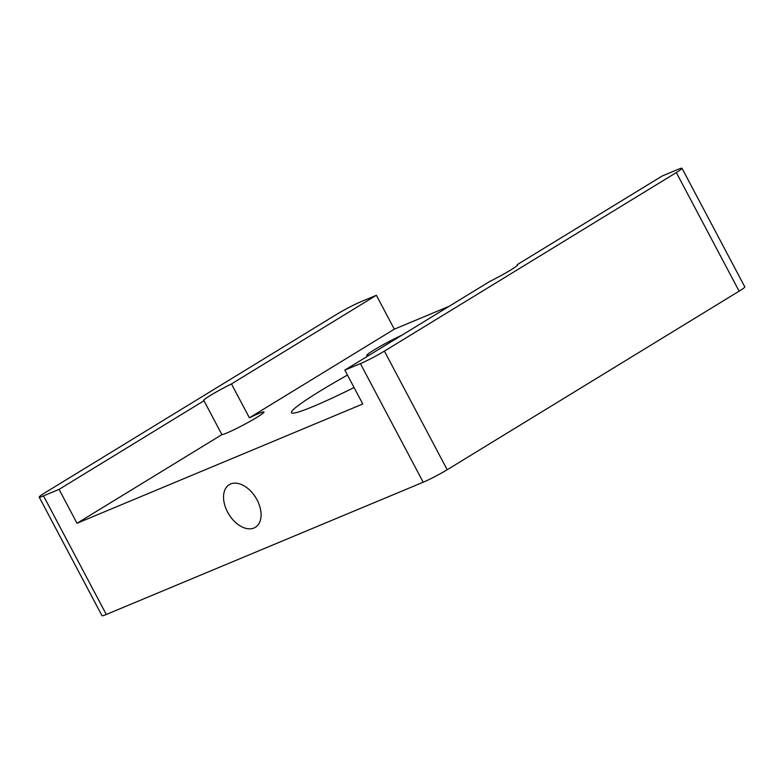 <?xml version="1.0" encoding="UTF-8"?>
<svg xmlns="http://www.w3.org/2000/svg" width="784" height="784" viewBox="0 0 784 784"><rect width="100%" height="100%" fill="white"/><g stroke="black" fill="none" stroke-linecap="round" stroke-linejoin="round"><path stroke-width="1.18" d="M230.653 483.963A24.99 15.827 -121.5 0 0 229.281 484.669A24.99 15.827 -121.5 0 0 228.193 513.197A24.99 15.827 -121.5 0 0 253.977 528.014A24.99 15.827 -121.5 0 0 255.359 527.309A24.99 15.827 -121.5 0 0 256.446 498.781A24.99 15.827 -121.5 0 0 230.653 483.963M221.911 434.63A24.03 1.813 -27.9 0 0 226.86 432.974A24.03 1.813 -27.9 0 0 250.694 420.988A24.03 1.813 -27.9 0 0 263.973 412.021A24.03 1.813 -27.9 0 0 258.593 413.56A24.03 1.813 -27.9 0 0 249.4 417.813L231.456 383.935A24.03 1.813 -27.9 0 0 203.546 400.624A24.03 1.813 -27.9 0 0 203.977 400.742L221.911 434.63L77.008 523.271L59.065 489.383L43.502 495.88L106.301 614.48A19.228 1.45 152.1 0 1 101.998 615.714L39.2 497.105A19.228 1.45 -27.9 0 0 43.502 495.88M347.459 375.066A98.539 7.438 -27.9 0 0 291.462 412.698A98.539 7.438 -27.9 0 0 313.492 406.377A98.539 7.438 -27.9 0 0 354.064 387.531M401.898 335.199A24.99 1.891 -27.9 0 0 378.456 347.371A24.99 1.891 -27.9 0 0 366.765 355.485A24.99 1.891 -27.9 0 0 369.636 354.936M203.977 400.742L59.065 489.383M39.2 497.105A19.228 1.45 -27.9 0 1 44.874 492.832L336.797 314.266A19.228 1.45 -27.9 0 1 360.807 301.781L376.369 295.284L231.456 383.935M682.002 168.286L744.8 286.895A19.228 1.45 152.1 0 1 739.126 291.168L676.327 172.558A19.228 1.45 -27.9 0 0 682.002 168.286A19.228 1.45 -27.9 0 0 677.699 169.52L662.137 176.018L517.224 264.659L517.509 265.188M360.395 363.609A19.228 1.45 -27.9 0 0 384.405 351.124L447.203 469.734A19.228 1.45 152.1 0 1 423.193 482.219L360.395 363.609L344.833 370.107L489.745 281.466A24.03 1.813 -27.9 0 0 517.656 264.767A24.03 1.813 -27.9 0 0 517.224 264.659M676.327 172.558L384.405 351.124M344.833 370.107L362.776 403.995L77.008 523.271M423.193 482.219L106.301 614.48M447.203 469.734L739.126 291.168M376.369 295.284L394.303 329.172L449.222 306.25M394.303 329.172L249.4 417.813"/></g></svg>
